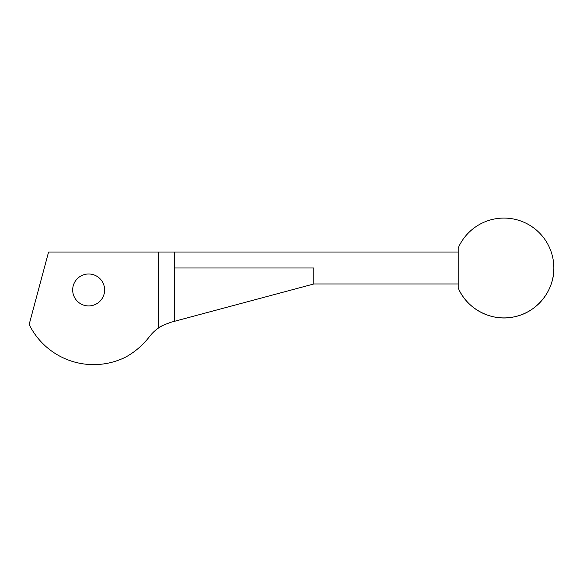 <?xml version="1.0" encoding="UTF-8"?>
<svg xmlns="http://www.w3.org/2000/svg" width="583" height="583" viewBox="0 0 583 583"><rect width="100%" height="100%" fill="white"/><g stroke="black" fill="none" stroke-linecap="round" stroke-linejoin="round"><path stroke-width="0.87" d="M174.499 267.991L174.499 321.306L313.858 283.965L313.858 267.991L174.499 267.991L174.499 252.024L158.525 252.024L158.525 327.989C159.144 326.983 163.269 325.081 170.885 322.275L174.499 321.306L170.885 322.275M162.096 325.795L158.773 327.828M158.525 327.989A39.928 39.928 0 0 0 149.518 336.566A76.672 76.672 0 0 1 125.615 357.124A71.877 71.877 0 0 1 29.15 324.491L48.571 252.024L158.525 252.024M72.678 289.955A15.974 15.974 0 0 0 88.645 305.929A15.974 15.974 0 0 0 104.619 289.955A15.974 15.974 0 0 0 88.645 273.981A15.974 15.974 0 0 0 72.678 289.955M174.499 252.024L458.216 252.024M553.85 267.991C554.273 290.968 536.739 312.554 514.162 316.846C491.768 321.969 467.049 309.23 458.216 288.017L458.216 247.972A49.912 49.912 0 0 1 553.85 267.991A49.912 49.912 0 0 1 458.216 288.017M313.858 283.965L458.216 283.965"/></g></svg>
